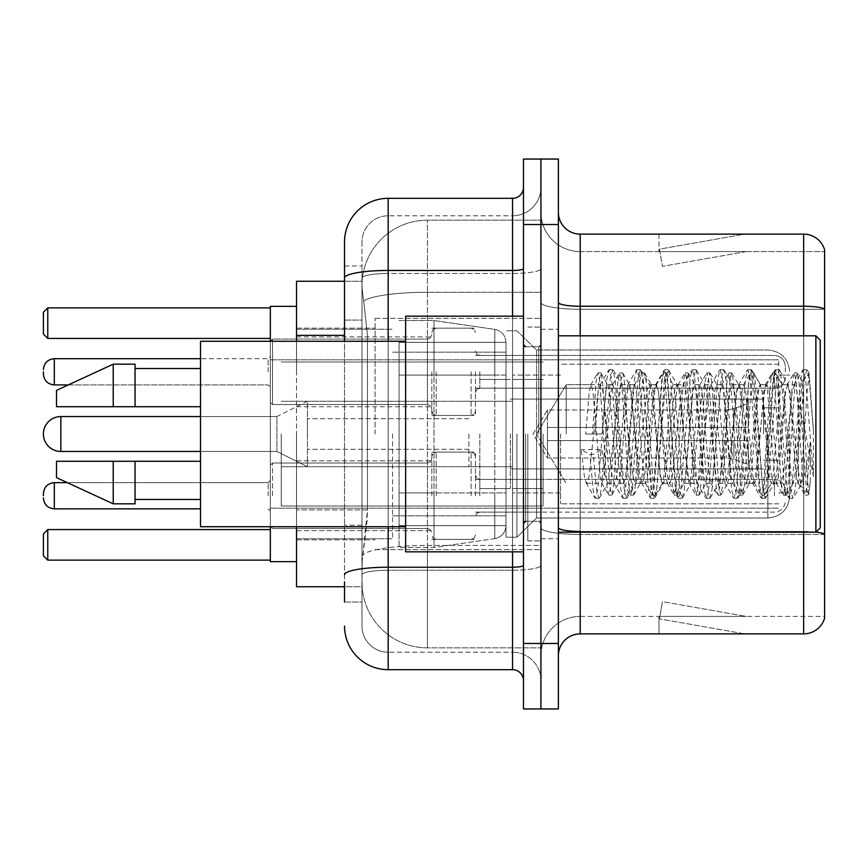 <?xml version="1.0" encoding="UTF-8"?>
<svg xmlns="http://www.w3.org/2000/svg" width="868" height="868" viewBox="0 0 868 868"><rect width="100%" height="100%" fill="white"/><g stroke="black" fill="none" stroke-linecap="round" stroke-linejoin="round"><path stroke-width="0.65" stroke-dasharray="4.34 3.25" d="M540.927 434L540.927 318.35L540.927 434M375.084 434L375.084 318.35L375.084 434M431.819 371.808L431.819 415.457L431.819 371.808M296.531 371.808L296.531 336.892L296.531 371.808M431.819 495.758L431.819 452.109L431.819 495.758M296.531 495.758L296.531 460.843L296.531 495.758M475.458 371.808L475.458 415.457L475.458 371.808M475.458 495.758L475.458 452.109L475.458 495.758M540.927 371.808L540.927 388.18L540.927 371.808M540.927 495.758L540.927 479.386L540.927 495.758M344.531 320.075L361.989 320.075L361.989 525.194L361.989 265.977L361.989 320.075L344.531 320.075L344.531 525.194L344.531 281.254L362.14 281.254L362.086 282.143A65.469 65.469 0 0 1 427.457 220.157L540.927 220.157L427.457 220.157L427.457 292.277L427.457 220.157A65.469 65.469 0 0 0 362.086 282.143L362.14 281.254L296.531 281.254L296.531 509.917L367.457 509.917L367.034 521.288L362.26 560.565L367.457 509.917L367.457 335.352L367.457 509.917L296.531 509.917L296.531 586.746L362.14 586.746L361.989 582.385A65.469 65.469 0 0 0 427.457 647.843L540.927 647.843L540.927 545.408L540.927 647.843L427.457 647.843L427.457 545.408L427.457 647.843A65.469 65.469 0 0 1 361.989 582.385L361.989 569.072L362.14 586.746L344.531 586.746M362.26 560.565L361.989 569.072L362.26 560.565M296.531 434L296.531 561.65L296.531 434M540.927 220.157L540.927 292.277L540.927 220.157M540.927 545.408L540.927 292.277L540.927 545.408L427.457 545.408A65.469 11.371 180 0 0 362.781 555.021A65.469 11.371 180 0 1 427.457 545.408L540.927 545.408M362.086 282.143C361.696 284.65 362.238 290.954 363.703 301.066L367.457 335.352L363.703 301.066C362.238 290.943 361.696 284.639 362.086 282.143A65.469 65.469 0 0 1 427.457 220.157M296.531 526.735L296.531 341.265M344.531 602.023L361.989 602.023L361.989 525.194L361.989 602.023L344.531 602.023L344.531 341.265M344.531 626.023A43.639 43.639 0 0 0 388.18 669.673L388.18 652.215A26.181 26.181 0 0 1 361.989 626.023L361.989 278.042L361.989 626.023A26.181 26.181 0 0 0 388.18 652.215L512.554 652.215L512.554 582.385L512.554 669.673A10.915 10.915 0 0 1 523.469 680.577L523.469 187.423L523.469 680.577M540.927 582.385L540.927 268.559L540.927 582.385M523.469 434L523.469 551.831L523.469 434M523.469 224.519L523.469 159.05L540.927 159.05L540.927 224.519L540.927 159.05L558.384 159.05L558.384 224.519L540.927 224.519L540.927 643.481L540.927 224.519L523.469 224.519L523.469 643.481L540.927 643.481L540.927 708.95L540.927 643.481L558.384 643.481L558.384 224.519M558.384 643.481L558.384 708.95L523.469 708.95L523.469 643.481M540.927 187.423L540.927 268.559L540.927 187.423A28.373 28.373 0 0 1 512.554 215.785A28.373 28.373 0 0 0 540.927 187.423A28.373 28.373 0 0 1 512.554 215.785L512.554 652.215L388.18 652.215L388.18 570.254L512.554 570.254A28.373 4.926 0 0 0 540.927 565.328A28.373 4.926 0 0 1 512.554 570.254L512.554 215.785L388.18 215.785L512.554 215.785M344.531 265.977L361.989 265.977L344.531 265.977L344.531 574.811A43.639 7.573 180 0 1 388.18 567.227L388.18 198.327A43.639 43.639 0 0 0 344.531 241.977A43.639 43.639 0 0 1 388.18 198.327L512.554 198.327A10.915 10.915 0 0 0 523.469 187.423A10.915 10.915 0 0 1 512.554 198.327L512.554 582.385L512.554 570.254L388.18 570.254L388.18 215.785L388.18 273.485L512.554 273.485A28.373 4.926 0 0 0 540.927 268.559A28.373 4.926 0 0 1 512.554 273.485L388.18 273.485L388.18 582.385L388.18 567.227L512.554 567.227A10.915 1.899 0 0 0 523.469 565.328M388.18 669.673L512.554 669.673M344.531 574.811L344.531 582.385M361.989 241.977L361.989 278.042L361.989 241.977A26.181 26.181 0 0 1 388.18 215.785A26.181 26.181 0 0 0 361.989 241.977A26.181 26.181 0 0 1 388.18 215.785M540.927 680.577A28.373 28.373 0 0 0 512.554 652.215A28.373 28.373 0 0 1 540.927 680.577A28.373 28.373 0 0 0 512.554 652.215M558.384 434L558.384 329.254L558.384 434M527.831 434L527.831 540.927L527.831 434M540.927 546.601L540.927 302.455L540.927 546.601M815.963 532.106A21.819 3.787 180 0 0 803.649 531.444L803.649 633.879A21.819 21.819 0 0 0 824.6 618.168L824.6 546.601L824.6 616.421L580.204 616.421L580.204 532.192M558.384 655.709L558.384 212.291L558.384 655.709A21.819 21.819 0 0 1 580.204 633.879L580.204 546.601L580.204 616.421L824.6 616.421L824.6 251.579L580.204 251.579A39.277 39.277 0 0 1 540.927 212.291L540.927 302.455L540.927 212.291A39.277 39.277 0 0 0 580.204 251.579L580.204 534.471A39.277 6.825 0 0 1 540.927 527.646A39.277 6.825 0 0 0 580.204 534.471L580.204 251.579A39.277 39.277 0 0 1 540.927 212.291M580.204 251.579L824.6 251.579L824.6 546.601L824.6 249.832A21.819 21.819 0 0 0 803.649 234.121L580.204 234.121A21.819 21.819 0 0 1 558.384 212.291M743.225 633.618A17.458 17.458 0 0 0 746.263 633.879L658.975 633.879L746.263 633.879A17.458 17.458 0 0 1 743.225 633.618A17.458 17.458 0 0 0 746.263 633.879A17.458 17.458 0 0 1 743.225 633.618A17.458 17.458 0 0 0 746.263 633.879A17.458 17.458 0 0 1 743.225 633.618A17.458 17.458 0 0 0 746.263 633.879A17.458 17.458 0 0 1 743.225 633.618A17.458 17.458 0 0 0 746.263 633.879A17.458 17.458 0 0 1 743.225 633.618L659.42 618.841L743.225 633.618M658.975 616.421L658.975 633.879L658.975 616.421L659.843 616.421L659.42 618.841L659.843 616.421L658.975 616.421L658.975 633.879L658.975 616.421L659.843 616.421L659.42 618.841L659.843 616.421L658.975 616.421L658.975 633.879L658.975 616.421L659.843 616.421L659.42 618.841L659.843 616.421L658.975 616.421L658.975 633.879L658.975 616.421L659.843 616.421L659.42 618.841L659.843 616.421L658.975 616.421L658.975 633.879L658.975 616.421L659.843 616.421L659.42 618.841L659.843 616.421L658.975 616.421M803.649 633.879L580.204 633.879M746.263 234.121L658.975 234.121L746.263 234.121A17.458 17.458 0 0 0 743.225 234.382A17.458 17.458 0 0 1 746.263 234.121A17.458 17.458 0 0 0 743.225 234.382A17.458 17.458 0 0 1 746.263 234.121A17.458 17.458 0 0 0 743.225 234.382A17.458 17.458 0 0 1 746.263 234.121A17.458 17.458 0 0 0 743.225 234.382A17.458 17.458 0 0 1 746.263 234.121A17.458 17.458 0 0 0 743.225 234.382A17.458 17.458 0 0 1 746.263 234.121M746.263 616.421L659.843 616.421L746.263 616.421L659.843 616.421L746.263 616.421L659.843 616.421L746.263 616.421L659.843 616.421L746.263 616.421L659.843 616.421L746.263 616.421L662.447 601.643L659.843 616.421L662.447 601.643L659.843 616.421L662.447 601.643L659.843 616.421L662.447 601.643L659.843 616.421L662.447 601.643L659.843 616.421L662.447 601.643L746.263 616.421M659.843 251.579L658.975 251.579L659.843 251.579L658.975 251.579L659.843 251.579L658.975 251.579L659.843 251.579L658.975 251.579L659.843 251.579L658.975 251.579L659.843 251.579L659.42 249.159L743.225 234.382L659.42 249.159L659.843 251.579L659.42 249.159L743.225 234.382L659.42 249.159L659.843 251.579L659.42 249.159L743.225 234.382L659.42 249.159L659.843 251.579L659.42 249.159L743.225 234.382L659.42 249.159L659.843 251.579L659.42 249.159L743.225 234.382L659.42 249.159L659.843 251.579L746.263 251.579L659.843 251.579L746.263 251.579L659.843 251.579L746.263 251.579L659.843 251.579L746.263 251.579L659.843 251.579L746.263 251.579L659.843 251.579L662.447 266.357L659.843 251.579M540.927 655.709A39.277 39.277 0 0 1 580.204 616.421A39.277 39.277 0 0 0 540.927 655.709A39.277 39.277 0 0 1 580.204 616.421M658.975 234.121L658.975 251.579L658.975 234.121M746.263 251.579L662.447 266.357L746.263 251.579M566.196 434L566.196 384.676L566.196 434M820.238 434L820.238 527.831L820.238 340.169L820.238 505.154L820.238 340.169L815.877 335.808L815.877 532.192L815.877 335.808L815.877 532.192L820.238 527.831L820.238 434M523.469 551.831L405.627 551.831L405.627 316.169L405.627 526.735L405.627 316.169L523.469 316.169M405.627 526.735L200.508 526.735L200.508 341.265L200.508 434L200.508 341.265L405.627 341.265M798.419 434L798.419 471.27L789.978 391.284L787.667 384.676L794.6 384.676L796.9 391.284L798.354 401.352L798.419 434L794.773 476.716L792.961 483.324L798.419 483.324L798.419 434L802.14 381.312L807.11 475.512L808.792 493.708L810.224 482.293L810.224 442.637C806.632 471.584 802.694 485.147 798.419 483.324C796.596 480.405 794.773 463.968 792.961 434L789.327 391.284L787.504 384.676L785.681 391.284L778.412 476.716L776.589 483.324L774.777 476.716L767.496 391.284L765.685 384.676L763.862 391.284L756.592 476.716L754.769 483.324L752.957 476.716L745.677 391.284L743.865 384.676L742.042 391.284L734.773 476.716L732.95 483.324L731.127 476.716L723.858 391.284L722.035 384.676L720.223 391.284L712.943 476.716L711.131 483.324L709.308 476.716L702.038 391.284L700.216 384.676L698.404 391.284L691.123 476.716L689.311 483.324L687.489 476.716L680.219 391.284L678.396 384.676L676.584 391.284L669.304 476.716L667.492 483.324L665.669 476.716L658.4 391.284L656.577 384.676L654.754 391.284L647.485 476.716L645.662 483.324L643.85 476.716L636.57 391.284L634.758 384.676L632.935 391.284L625.665 476.716L623.842 483.324L622.03 476.716L614.75 391.284L612.938 384.676L611.115 391.284L603.846 476.716L602.023 483.324L600.2 476.716L592.931 391.284L591.108 384.676L589.296 391.284L585.661 434L602.023 434L585.661 434M792.961 483.324L791.139 476.716L783.869 391.284L782.046 384.676L780.234 391.284L772.954 476.716L771.142 483.324L769.319 476.716L762.05 391.284L760.227 384.676L758.404 391.284L751.135 476.716L749.312 483.324L747.5 476.716L740.22 391.284L738.408 384.676L736.585 391.284L729.315 476.716L727.492 483.324L725.681 476.716L718.4 391.284L716.588 384.676L714.765 391.284L707.496 476.716L705.673 483.324L703.861 476.716L696.581 391.284L694.769 384.676L692.946 391.284L685.677 476.716L683.854 483.324L682.031 476.716L674.761 391.284L672.939 384.676L671.127 391.284L663.846 476.716L662.034 483.324L660.212 476.716L652.942 391.284L651.119 384.676L649.307 391.284L642.027 476.716L640.671 482.933L640.215 483.324L638.392 476.716L631.123 391.284L629.756 385.066L629.3 384.676L627.477 391.284L620.208 476.716L618.851 482.933L618.385 483.324L616.573 476.716L609.293 391.284L607.936 385.066L607.481 384.676L605.658 391.284L602.023 434M798.419 483.324L804.864 494.825L803.41 486.948L796.14 381.052L794.318 372.86L792.506 381.052L785.236 486.948L783.413 495.14L781.591 486.948L774.321 381.052L772.498 372.86L770.686 381.052L763.406 486.948L761.594 495.14L759.771 486.948L752.502 381.052L750.679 372.86L748.867 381.052L741.587 486.948L739.775 495.14L737.952 486.948L730.682 381.052L728.86 372.86L727.037 381.052L719.767 486.948L717.945 495.14L716.133 486.948L708.852 381.052L707.04 372.86L705.217 381.052L697.948 486.948L696.125 495.14L694.313 486.948L687.033 381.052L685.221 372.86L683.398 381.052L676.129 486.948L674.306 495.14L672.483 486.948L665.213 381.052L663.391 372.86L661.579 381.052L654.298 486.948L652.486 495.14L650.664 486.948L643.394 381.052L641.571 372.86L639.759 381.052L632.479 486.948L630.667 495.14L628.844 486.948L621.575 381.052L619.752 372.86L617.94 381.052L610.66 486.948L608.848 495.14L607.025 486.948L599.755 381.052L597.933 372.86L596.11 381.052L592.475 434M200.508 406.723L200.508 368.531L200.508 406.723L135.05 406.723L135.05 368.531L135.05 406.723L200.508 406.723L200.508 368.531L200.508 406.723L135.05 406.723L135.05 364.169L135.05 406.723L113.231 406.723L113.231 364.169L113.231 406.723L56.496 406.723L56.496 390.361L56.496 406.723L135.05 406.723L135.05 364.169L113.231 364.169L113.231 406.723L56.496 406.723L56.496 390.361L113.231 364.169M56.496 461.277L56.496 477.639L113.231 503.831L113.231 461.277L135.05 461.277L135.05 499.469L135.05 461.277L200.508 461.277L200.508 499.469L200.508 461.277L135.05 461.277L135.05 503.831L135.05 461.277L113.231 461.277L113.231 503.831L113.231 461.277L56.496 461.277L56.496 477.639L56.496 461.277L135.05 461.277L135.05 499.469L135.05 461.277L200.508 461.277L200.508 499.469L200.508 461.277M810.224 442.637L807.056 486.948L804.864 494.825M810.224 482.293L808.336 494.825L806.144 486.948L798.864 381.052L797.052 372.86L795.229 381.052L787.96 486.948L786.137 495.14L784.325 486.948L777.044 381.052L775.232 372.86L773.41 381.052L766.14 486.948L764.317 495.14L762.505 486.948L755.225 381.052L753.413 372.86L751.59 381.052L744.321 486.948L742.498 495.14L740.675 486.948L733.406 381.052L731.583 372.86L729.771 381.052L722.491 486.948L720.679 495.14L718.856 486.948L711.586 381.052L709.764 372.86L707.952 381.052L700.671 486.948L698.859 495.14L697.037 486.948L689.767 381.052L687.944 372.86L686.121 381.052L678.852 486.948L677.029 495.14L675.217 486.948L667.937 381.052L666.125 372.86L664.302 381.052L657.033 486.948L655.579 494.825L653.398 486.948L646.117 381.052L644.674 373.175L642.483 381.052L635.213 486.948L633.759 494.825L631.568 486.948L624.298 381.052L622.855 373.175L620.663 381.052L613.394 486.948L611.94 494.825L609.748 486.948L602.479 381.052L601.036 373.175L598.844 381.052L595.209 434M789.685 434L789.685 496.192L789.685 434M778.78 434L778.78 359.808L778.78 434M296.531 561.65L270.339 561.65L270.339 306.35L270.339 526.735M392.542 434L392.542 538.746L392.542 434M506.011 434L506.011 537.216L506.011 434M516.916 434L516.916 537.216L516.916 434M794.6 384.676L792.289 391.284L783.044 476.716L780.744 483.324L778.433 476.716L769.189 391.284L766.878 384.676L764.578 391.284L755.334 476.716L753.023 483.324L750.722 476.716L741.478 391.284L739.167 384.676L736.856 391.284L727.623 476.716L725.312 483.324L723.001 476.716L713.767 391.284L711.456 384.676L709.145 391.284L699.912 476.716L697.601 483.324L695.29 476.716L686.056 391.284L683.745 384.676L681.434 391.284L672.201 476.716L669.89 483.324L667.579 476.716L658.345 391.284L656.034 384.676L653.723 391.284L644.479 476.716L642.179 483.324L639.868 476.716L630.624 391.284L628.313 384.676L626.012 391.284L616.768 476.716L614.457 483.324L612.157 476.716L602.913 391.284L600.602 384.676L566.196 384.676L536.565 434L566.196 483.324L536.565 434L536.565 518.012L536.565 349.988L536.565 518.012L536.565 349.988L536.565 434L566.196 384.676L591.108 384.676M270.339 529.578L270.339 560.131L270.339 529.578L270.339 560.131L270.339 529.578L47.762 529.578L270.339 529.578L47.762 529.578L47.762 560.131L270.339 560.131L47.762 560.131L47.762 529.578L43.4 533.939L43.4 555.759L43.4 533.939L47.762 529.578L43.4 533.939L43.4 555.759L47.762 560.131L43.4 555.759L47.762 560.131L270.339 560.131M270.339 307.869L270.339 338.422L270.339 307.869L270.339 338.422L270.339 307.869L47.762 307.869L270.339 307.869L47.762 307.869L47.762 338.422L270.339 338.422L47.762 338.422L47.762 307.869L43.4 312.241L43.4 334.061L43.4 312.241L47.762 307.869L43.4 312.241L43.4 334.061L47.762 338.422L43.4 334.061L47.762 338.422L270.339 338.422M560.565 434L560.565 503.831L560.565 434M763.504 434L763.504 399.085L763.504 434M512.554 434L512.554 492.916L512.554 434M281.254 434L281.254 506.011L281.254 434M543.108 434L543.108 506.011L543.108 434M506.011 492.916L506.011 342.35L506.011 375.084L399.085 375.084L399.085 547.469L399.085 492.916L506.011 492.916L506.011 525.65L506.011 342.35L506.011 375.084L399.085 375.084L399.085 525.65L399.085 492.916L506.011 492.916L506.011 525.672L506.011 342.328L506.011 375.084L399.085 375.084L399.085 547.469L399.085 492.916L506.011 492.916L506.011 525.672C505.447 532.713 501.704 537.032 494.803 538.627L494.803 492.916L506.011 492.916M434 434L434 320.531L434 375.084L399.085 375.084L399.085 342.35L399.085 525.65L399.085 492.916L434 492.916L434 547.469L434 320.531L434 375.084L494.803 375.084L494.803 329.373L494.803 538.627L494.803 492.916L434 492.916L434 547.469L434 434M200.508 416.542L276.892 416.542L307.435 401.266L307.435 466.734L307.435 401.266L307.435 466.734L307.435 401.266L276.892 416.542L276.892 451.458L276.892 416.542L276.892 451.458L276.892 416.542L60.858 416.542L60.858 451.458A17.458 17.458 0 0 1 43.4 434M479.82 434L479.82 488.554L479.82 434M468.915 434L468.915 466.734L468.915 434M547.469 434L547.469 410L547.469 440.543L547.469 427.457L547.469 440.543L748.227 440.543L748.227 468.915L748.227 440.543L547.469 440.543L748.227 440.543L748.227 464.554L748.227 440.543L547.469 440.543L547.469 458L547.469 427.457L748.227 427.457L748.227 399.085L748.227 427.457L547.469 427.457L748.227 427.457L748.227 403.446L748.227 427.457L547.469 427.457L547.469 410L547.469 440.543L547.469 427.457L547.469 440.543L748.227 440.543L748.227 468.915L748.227 440.543L547.469 440.543L748.227 440.543L748.227 464.554L748.227 440.543L547.469 440.543L547.469 458L547.469 434M510.373 434L510.373 488.554L510.373 434M600.602 384.676L598.291 391.284L589.057 476.716L586.746 483.324L586.019 482.706L584.435 476.716L581.202 449.591L589.86 454.333L593.332 454.333L601.991 449.591L581.202 449.591M787.667 384.676L785.356 391.284L776.122 476.716L773.811 483.324L771.5 476.716L762.267 391.284L759.956 384.676L757.645 391.284L748.411 476.716L746.1 483.324L743.789 476.716L734.556 391.284L732.245 384.676L729.934 391.284L720.69 476.716L718.389 483.324L716.078 476.716L706.834 391.284L704.534 384.676L702.223 391.284L692.979 476.716L690.668 483.324L688.367 476.716L679.123 391.284L676.812 384.676L674.501 391.284L665.268 476.716L663.695 482.706L662.957 483.324L660.646 476.716L651.412 391.284L649.101 384.676L646.79 391.284L637.557 476.716L635.973 482.706L635.246 483.324L632.935 476.716L623.701 391.284L622.117 385.294L621.39 384.676L619.079 391.284L608.262 482.706L607.535 483.324L604.812 474.036L601.991 449.591M798.419 471.27L800.828 485.125L807.045 392.401L809.171 373.913L813.414 430.3L813.414 476.63L805.775 434L798.441 402.524M135.05 406.723L113.231 406.723M70.937 461.277L113.231 461.277M113.231 503.831L135.05 503.831L135.05 461.277M813.414 476.63L805.569 378.285L803.258 369.67L800.947 378.285L791.714 489.715L789.403 498.33L787.092 489.715L777.847 378.285L775.547 369.67L773.236 378.285L763.992 489.715L761.692 498.33L759.381 489.715L750.136 378.285L747.825 369.67L745.525 378.285L736.281 489.715L733.97 498.33L731.659 489.715L722.426 378.285L720.115 369.67L717.803 378.285L708.57 489.715L706.259 498.33L703.948 489.715L694.715 378.285L692.404 369.67L690.093 378.285L680.859 489.715L678.548 498.33L676.237 489.715L667.004 378.285L664.693 369.67L662.382 378.285L653.148 489.715L650.837 498.33L648.526 489.715L639.293 378.285L636.982 369.67L634.671 378.285L625.427 489.715L623.126 498.33L620.815 489.715L611.571 378.285L609.26 369.67L606.96 378.285L597.716 489.715L595.405 498.33L594.84 497.841L593.104 489.715L589.86 454.333M813.414 430.3L809.03 378.285L806.719 369.67L804.408 378.285L795.175 489.715L792.864 498.33L790.553 489.715L781.319 378.285L779.008 369.67L776.697 378.285L767.464 489.715L765.153 498.33L762.842 489.715L753.608 378.285L751.297 369.67L748.986 378.285L739.742 489.715L737.442 498.33L735.131 489.715L725.887 378.285L723.587 369.67L721.275 378.285L712.031 489.715L709.72 498.33L707.42 489.715L698.176 378.285L695.865 369.67L693.554 378.285L684.32 489.715L682.009 498.33L679.698 489.715L670.465 378.285L668.154 369.67L665.843 378.285L656.609 489.715L654.298 498.33L651.987 489.715L642.754 378.285L640.443 369.67L638.132 378.285L628.899 489.715L626.587 498.33L624.276 489.715L615.043 378.285L612.732 369.67L610.421 378.285L601.188 489.715L599.441 497.841L598.877 498.33L596.566 489.715L593.332 454.333M431.819 334.712L430.517 337.826L427.457 339.073L430.517 337.826L431.819 334.712L430.517 337.826L427.457 339.073L272.519 339.073L270.339 341.265L272.519 339.073L427.457 339.073L427.457 404.542L427.457 339.073L427.457 404.542L427.457 339.073L427.457 371.808L427.457 339.073L272.519 339.073L272.519 404.542L272.519 339.073L272.519 404.542L272.519 339.073L272.519 404.542L272.519 339.073L270.339 341.265L270.339 434L270.339 306.35L296.531 306.35M270.339 434L270.339 508.192L270.339 434M47.762 560.131L47.762 529.578M47.762 338.422L47.762 307.869M506.011 375.084L494.803 375.084L494.803 329.373L494.803 538.627L434 547.469L399.085 547.469L434 547.469L494.803 538.627C501.704 537.032 505.447 532.713 506.011 525.672L506.011 342.328C505.447 335.287 501.704 330.968 494.803 329.373L434 320.531L399.085 320.531L434 320.531L494.803 329.373C501.704 330.968 505.447 335.287 506.011 342.328L506.011 375.084M547.469 427.457L748.227 427.457L748.227 399.085L748.227 427.457L547.469 427.457L748.227 427.457L748.227 403.446L748.227 427.457L547.469 427.457M307.435 434L307.435 418.723L307.435 434M270.339 495.758L270.339 465.205L270.339 495.758M43.4 495.758L43.4 493.577L43.4 495.758M785.323 495.758L785.323 490.301L785.323 495.758M43.4 371.808L43.4 373.989L43.4 371.808M785.323 371.808L785.323 366.35L785.323 371.808M427.457 292.277L540.927 292.277L427.457 292.277L427.457 545.408L427.457 292.277A65.469 11.371 180 0 0 363.703 301.066A65.469 11.371 180 0 1 427.457 292.277M361.989 582.385A65.469 65.469 0 0 0 427.457 647.843M344.531 335.352L296.531 335.352M344.531 278.042A43.639 7.573 180 0 1 388.18 270.458L512.554 270.458A10.915 1.899 -0 0 0 523.469 268.559M388.18 341.265L388.18 526.735M512.554 551.831L512.554 316.169M388.18 273.485A26.181 4.546 180 0 0 361.989 278.042A26.181 4.546 180 0 1 388.18 273.485M388.18 570.254A26.181 4.546 180 0 0 361.989 574.811A26.181 4.546 180 0 1 388.18 570.254M388.18 652.215A26.181 26.181 0 0 1 361.989 626.023M361.989 525.194L344.531 525.194L361.989 525.194M824.6 249.832A21.819 21.819 0 0 0 803.649 234.121L803.649 531.444L580.204 531.444L580.204 234.121M803.649 532.192L803.649 531.444A21.819 3.787 180 0 1 824.6 534.167M558.384 302.455A21.819 3.787 0 0 0 580.204 306.241L803.649 306.241A21.819 3.787 180 0 1 824.6 308.975M580.204 335.808L580.204 531.444L803.649 531.444L803.649 335.808M558.384 527.646A21.819 3.787 0 0 0 580.204 531.444M824.6 309.279L580.204 309.279A39.277 6.825 0 0 1 540.927 302.455A39.277 6.825 0 0 0 580.204 309.279L824.6 309.279M824.6 534.471L580.204 534.471L824.6 534.471M538.746 434L538.746 346.712L538.746 434M525.65 434L525.65 521.288L525.65 434M767.865 434L767.865 518.012L767.865 434M733.872 440.543L733.872 459.324L733.872 440.543M726.408 440.543L726.408 458L726.408 440.543M733.872 427.457L733.872 408.676L733.872 427.457M726.408 427.457L726.408 410L726.408 427.457M272.519 495.758L272.519 463.024L272.519 495.758M268.158 495.758L268.158 482.662L268.158 495.758M200.508 508.843L54.315 508.843L54.315 482.662C47.74 483.248 44.105 486.883 43.4 493.577M479.82 495.758L479.82 479.386L479.82 495.758M471.096 495.758L471.096 452.109L471.096 495.758M436.181 495.758L436.181 452.109L436.181 495.758M427.457 495.758L427.457 463.024L427.457 495.758M774.408 495.758L774.408 479.386L774.408 495.758M268.158 371.808L268.158 358.712L268.158 371.808M54.315 384.904L268.158 384.904L54.315 384.904C47.74 384.318 44.105 380.683 43.4 373.989C44.105 380.683 47.74 384.318 54.315 384.904L54.315 358.712L54.315 384.904L54.315 358.712L54.315 371.808L54.315 358.712L268.158 358.712L270.339 356.531M479.82 371.808L479.82 388.18L479.82 371.808M471.096 371.808L471.096 415.457L471.096 371.808M436.181 371.808L436.181 415.457L436.181 371.808M774.408 371.808L774.408 388.18L774.408 371.808M427.457 371.808L427.457 404.542L427.457 371.808M375.084 318.35L540.927 318.35L375.084 318.35M296.531 336.892L431.819 336.892M296.531 460.843L431.819 460.843L296.531 460.843M431.819 328.169L475.458 328.169M431.819 452.109L475.458 452.109L431.819 452.109M475.458 355.446L540.927 355.446M475.458 479.386L540.927 479.386L475.458 479.386M296.531 328.169L375.084 328.169L296.531 328.169M296.531 539.831L375.084 539.831L296.531 539.831M475.458 512.12L540.927 512.12L475.458 512.12M475.458 388.18L540.927 388.18M431.819 539.397L475.458 539.397L431.819 539.397M431.819 415.457L475.458 415.457M296.531 530.663L431.819 530.663L296.531 530.663M296.531 406.723L431.819 406.723M375.084 549.65L540.927 549.65L375.084 549.65M523.469 346.712L540.927 346.712L523.469 346.712M523.469 521.288L540.927 521.288L523.469 521.288M540.927 329.254L558.384 329.254L540.927 329.254M527.831 540.927L540.927 540.927L527.831 540.927M527.831 327.073L540.927 327.073L527.831 327.073M540.927 538.746L558.384 538.746L540.927 538.746M558.384 532.192L815.877 532.192M525.65 346.712L538.746 346.712L540.927 344.531L538.746 346.712L525.65 346.712L523.469 344.531M525.65 521.288L538.746 521.288L540.927 523.469L538.746 521.288L525.65 521.288L523.469 523.469M607.481 384.676L612.938 384.676M629.3 384.676L634.758 384.676M651.119 384.676L656.577 384.676M672.939 384.676L678.396 384.676M694.769 384.676L700.216 384.676M716.588 384.676L722.035 384.676M738.408 384.676L743.865 384.676M760.227 384.676L765.685 384.676M782.046 384.676L787.504 384.676M618.385 483.324L623.842 483.324M640.215 483.324L645.662 483.324M662.034 483.324L667.492 483.324M683.854 483.324L689.311 483.324M705.673 483.324L711.131 483.324M727.492 483.324L732.95 483.324M749.312 483.324L754.769 483.324M771.142 483.324L776.589 483.324M801.869 381.215L809.171 373.913M808.792 493.708L800.383 485.299M586.746 483.324L602.023 483.324M135.05 368.531L200.508 368.531M135.05 499.469L200.508 499.469M558.384 335.808L815.877 335.808M805.233 495.14L807.956 495.14M794.318 372.86L797.052 372.86M783.413 495.14L786.137 495.14M772.498 372.86L775.232 372.86M761.594 495.14L764.317 495.14M750.679 372.86L753.413 372.86M739.775 495.14L742.498 495.14M728.86 372.86L731.583 372.86M717.945 495.14L720.679 495.14M707.04 372.86L709.764 372.86M696.125 495.14L698.859 495.14M685.221 372.86L687.944 372.86M674.306 495.14L677.029 495.14M663.391 372.86L666.125 372.86M652.486 495.14L655.21 495.14M641.571 372.86L644.306 372.86M630.667 495.14L633.39 495.14M619.752 372.86L622.486 372.86M608.848 495.14L611.571 495.14M597.933 372.86L600.656 372.86M802.14 381.312L797.421 373.175M809.03 493.621L808.336 494.825M786.506 494.825L793.417 482.933M775.601 373.175L782.502 385.066M764.686 494.825L771.598 482.933M753.782 373.175L760.683 385.066M742.867 494.825L749.778 482.933M731.963 373.175L738.863 385.066M721.048 494.825L727.948 482.933M710.132 373.175L717.044 385.066M699.228 494.825L706.129 482.933M688.313 373.175L695.225 385.066M677.409 494.825L684.31 482.933M666.494 373.175L673.394 385.066M655.579 494.825L662.49 482.933M644.674 373.175L651.575 385.066M633.759 494.825L640.671 482.933M622.855 373.175L629.756 385.066M611.94 494.825L618.851 482.933M601.036 373.175L607.936 385.066M787.048 385.066L793.949 373.175M776.133 482.933L783.044 494.825M765.229 385.066L772.129 373.175M754.314 482.933L761.225 494.825M743.409 385.066L750.31 373.175M732.494 482.933L739.395 494.825M721.579 385.066L728.491 373.175M710.675 482.933L717.576 494.825M699.76 385.066L706.671 373.175M688.856 482.933L695.756 494.825M677.941 385.066L684.841 373.175M667.025 482.933L673.937 494.825M656.121 385.066L663.022 373.175M645.206 482.933L652.118 494.825M634.302 385.066L641.202 373.175M623.387 482.933L630.298 494.825M612.472 385.066L619.383 373.175M601.567 482.933L608.468 494.825M590.652 385.066L597.564 373.175M767.865 518.012C781.113 516.72 788.394 509.451 789.685 496.192C788.394 509.451 781.113 516.72 767.865 518.012L536.565 518.012L516.916 537.216L506.011 537.216L516.916 537.216L536.565 518.012L767.865 518.012M778.78 375.084L789.685 375.084L778.78 375.084M296.531 538.746L392.542 538.746L296.531 538.746M392.542 515.831L506.011 515.831L392.542 515.831M270.339 359.808L778.78 359.808L270.339 359.808M270.339 508.192L778.78 508.192L270.339 508.192M536.565 349.988L767.865 349.988C781.113 351.28 788.394 358.549 789.685 371.808C788.394 358.549 781.113 351.28 767.865 349.988L536.565 349.988L516.916 330.784L506.011 330.784L516.916 330.784L536.565 349.988M392.542 352.169L506.011 352.169L392.542 352.169M296.531 329.254L392.542 329.254L296.531 329.254M778.78 492.916L789.685 492.916L778.78 492.916M778.78 503.831L560.565 503.831L778.78 503.831M763.504 407.819L778.78 407.819L763.504 407.819M560.565 492.916L512.554 492.916L560.565 492.916M763.504 399.085L512.554 399.085L763.504 399.085M778.78 364.169L560.565 364.169L778.78 364.169M763.504 460.181L778.78 460.181L763.504 460.181M560.565 375.084L512.554 375.084L560.565 375.084M763.504 468.915L512.554 468.915L763.504 468.915M281.254 506.011L543.108 506.011L281.254 506.011M281.254 401.266L512.554 401.266L281.254 401.266M512.554 379.446L543.108 379.446L512.554 379.446M281.254 361.989L543.108 361.989L281.254 361.989M281.254 466.734L512.554 466.734L281.254 466.734M512.554 488.554L543.108 488.554L512.554 488.554M506.011 342.35L399.085 342.35L506.011 342.35M506.011 525.65L399.085 525.65L506.011 525.65M479.82 466.734L468.915 466.734L479.82 466.734M468.915 449.277L307.435 449.277L468.915 449.277M200.508 451.458L276.892 451.458L307.435 466.734L276.892 451.458L60.858 451.458M533.05 434L547.469 410L726.408 410L547.469 410L533.05 434L547.469 458L726.408 458L733.872 459.324L748.227 464.554L733.872 459.324L726.408 458L547.469 458L533.05 434M748.227 468.915L510.373 468.915L748.227 468.915M510.373 488.554L479.82 488.554L510.373 488.554M510.373 379.446L479.82 379.446L510.373 379.446M748.227 399.085L510.373 399.085L748.227 399.085M733.872 408.676L748.227 403.446L733.872 408.676L726.408 410L733.872 408.676M468.915 418.723L307.435 418.723L468.915 418.723M479.82 401.266L468.915 401.266L479.82 401.266M621.39 384.676L628.313 384.676M649.101 384.676L656.034 384.676M676.812 384.676L683.745 384.676M704.534 384.676L711.456 384.676M732.245 384.676L739.167 384.676M759.956 384.676L766.878 384.676M635.246 483.324L642.179 483.324M662.957 483.324L669.89 483.324M690.668 483.324L697.601 483.324M718.389 483.324L725.312 483.324M746.1 483.324L753.023 483.324M773.811 483.324L780.744 483.324M607.535 483.324L614.457 483.324M803.258 369.67L806.719 369.67M789.403 498.33L792.864 498.33M775.547 369.67L779.008 369.67M761.692 498.33L765.153 498.33M747.825 369.67L751.297 369.67M733.97 498.33L737.442 498.33M720.115 369.67L723.587 369.67M706.259 498.33L709.72 498.33M692.404 369.67L695.865 369.67M678.548 498.33L682.009 498.33M664.693 369.67L668.154 369.67M650.837 498.33L654.298 498.33M636.982 369.67L640.443 369.67M623.126 498.33L626.587 498.33M609.26 369.67L612.732 369.67M595.405 498.33L598.877 498.33M800.838 485.136L793.428 497.841M809.551 374.054L807.283 370.159M779.572 370.159L788.394 385.294M765.717 497.841L774.538 482.706M751.862 370.159L760.683 385.294M738.006 497.841L746.827 482.706M724.151 370.159L732.972 385.294M710.295 497.841L719.116 482.706M696.429 370.159L705.261 385.294M682.573 497.841L691.405 482.706M668.718 370.159L677.55 385.294M654.863 497.841L663.695 482.706M641.007 370.159L649.828 385.294M627.152 497.841L635.973 482.706M613.296 370.159L622.117 385.294M599.441 497.841L608.262 482.706M793.862 385.294L802.694 370.159M780.006 482.706L788.838 497.841M766.151 385.294L774.972 370.159M752.296 482.706L761.117 497.841M738.44 385.294L747.261 370.159M724.585 482.706L733.406 497.841M710.729 385.294L719.55 370.159M696.874 482.706L705.695 497.841M683.018 385.294L691.839 370.159M669.152 482.706L677.984 497.841M655.297 385.294L664.129 370.159M641.441 482.706L650.273 497.841M627.586 385.294L636.418 370.159M613.73 482.706L622.551 497.841M599.875 385.294L608.696 370.159M586.019 482.706L594.84 497.841M272.519 463.024L270.339 465.205L272.519 463.024L427.457 463.024L430.517 461.765L431.819 458.662L430.517 461.765L427.457 463.024L272.519 463.024M268.158 508.843L270.339 511.024L268.158 508.843M479.82 512.12L476.76 513.379L475.458 516.482L476.76 513.379L479.82 512.12L774.408 512.12C780.972 511.534 784.618 507.899 785.323 501.205C784.618 507.899 780.972 511.534 774.408 512.12L479.82 512.12M471.096 452.109L474.156 453.367L475.458 456.481L474.156 453.367L471.096 452.109L436.181 452.109L433.121 453.367L431.819 456.481L433.121 453.367L436.181 452.109L471.096 452.109M427.457 528.482L430.517 529.74L431.819 532.854L430.517 529.74L427.457 528.482L272.519 528.482L270.339 526.301L272.519 528.482L427.457 528.482M54.315 482.662L268.158 482.662L270.339 480.481L268.158 482.662L67.368 482.662M774.408 479.386C780.972 479.971 784.618 483.606 785.323 490.301C784.618 483.606 780.972 479.971 774.408 479.386L479.82 479.386L476.76 478.138L475.458 475.024L476.76 478.138L479.82 479.386L774.408 479.386M436.181 539.397L471.096 539.397L474.156 538.138L475.458 535.035L474.156 538.138L471.096 539.397L436.181 539.397L433.121 538.138L431.819 535.035L433.121 538.138L436.181 539.397M54.315 508.843C47.74 508.257 44.105 504.623 43.4 497.939M270.339 402.361L272.519 404.542L427.457 404.542L272.519 404.542L270.339 402.361L272.519 404.542L427.457 404.542L430.517 405.801L431.819 408.904L430.517 405.801L427.457 404.542L430.517 405.801L431.819 408.904M475.458 351.084L476.76 354.187L479.82 355.446L774.408 355.446L479.82 355.446L476.76 354.187L475.458 351.084L476.76 354.187L479.82 355.446L774.408 355.446C780.972 356.032 784.618 359.667 785.323 366.35C784.618 359.667 780.972 356.032 774.408 355.446C780.972 356.032 784.618 359.667 785.323 366.35M431.819 411.085L433.121 414.199L436.181 415.457L471.096 415.457L436.181 415.457L433.121 414.199L431.819 411.085L433.121 414.199L436.181 415.457L471.096 415.457L474.156 414.199L475.458 411.085L474.156 414.199L471.096 415.457L474.156 414.199L475.458 411.085M475.458 392.542L476.76 389.428L479.82 388.18L774.408 388.18L479.82 388.18L476.76 389.428L475.458 392.542L476.76 389.428L479.82 388.18L774.408 388.18C780.972 387.595 784.618 383.949 785.323 377.265C784.618 383.949 780.972 387.595 774.408 388.18C780.972 387.595 784.618 383.949 785.323 377.265M431.819 332.531L433.121 329.417L436.181 328.169L471.096 328.169L436.181 328.169L433.121 329.417L431.819 332.531L433.121 329.417L436.181 328.169L471.096 328.169L474.156 329.417L475.458 332.531L474.156 329.417L471.096 328.169L474.156 329.417L475.458 332.531M54.315 358.712C47.74 359.298 44.105 362.943 43.4 369.627C44.105 362.943 47.74 359.298 54.315 358.712L200.508 358.712M68.312 384.904L268.158 384.904L270.339 387.085"/><path stroke-width="1.3" d="M344.531 320.075L344.531 265.977L344.531 281.254L296.531 281.254L296.531 341.265M344.531 586.746L296.531 586.746L296.531 526.735M344.531 602.023L344.531 582.385M523.469 643.481L523.469 708.95L540.927 708.95L540.927 643.481L540.927 708.95L558.384 708.95L558.384 643.481L540.927 643.481L540.927 224.519L540.927 643.481L523.469 643.481L523.469 224.519L540.927 224.519L540.927 159.05L540.927 224.519L558.384 224.519L558.384 643.481M558.384 224.519L558.384 159.05L523.469 159.05L523.469 224.519M388.18 526.735L388.18 669.673L512.554 669.673L512.554 551.831M344.531 341.265L344.531 241.977A43.639 43.639 0 0 1 388.18 198.327L512.554 198.327A10.915 10.915 0 0 0 523.469 187.423M344.531 241.977L344.531 265.977M523.469 680.577A10.915 10.915 0 0 0 512.554 669.673M388.18 669.673A43.639 43.639 0 0 1 344.531 626.023M558.384 655.709A21.819 21.819 0 0 1 580.204 633.879L803.649 633.879L803.649 532.192M824.6 249.832A21.819 21.819 0 0 0 803.649 234.121A21.819 21.819 0 0 1 824.6 249.832L824.6 618.168A21.819 21.819 0 0 1 803.649 633.879M824.6 308.975A21.819 3.787 180 0 0 803.649 306.241L803.649 234.121L580.204 234.121A21.819 21.819 0 0 1 558.384 212.291A21.819 21.819 0 0 0 580.204 234.121L580.204 335.808M200.508 416.542L60.858 416.542A17.458 17.458 0 0 0 43.4 434A17.458 17.458 0 0 1 60.858 416.542L60.858 451.458A17.458 17.458 0 0 1 43.4 434M815.877 335.808L820.238 340.169L820.238 527.831L815.877 532.192L815.877 335.808L558.384 335.808M523.469 316.169L405.627 316.169L405.627 551.831L523.469 551.831M405.627 341.265L200.508 341.265L200.508 526.735L405.627 526.735M113.231 406.723L56.496 406.723L56.496 390.361L113.231 364.169L113.231 406.723L200.508 406.723M113.231 364.169L135.05 364.169L135.05 406.723M200.508 461.277L135.05 461.277L135.05 503.831L113.231 503.831L113.231 461.277L56.496 461.277L56.496 477.639L113.231 503.831M56.496 461.277L70.937 461.277M135.05 461.277L113.231 461.277M270.339 526.735L270.339 561.65L296.531 561.65M296.531 306.35L270.339 306.35L270.339 341.265M47.762 560.131L43.4 555.759L43.4 533.939L47.762 529.578L47.762 560.131L270.339 560.131M47.762 529.578L270.339 529.578M47.762 338.422L43.4 334.061L43.4 312.241L47.762 307.869L47.762 338.422L270.339 338.422M47.762 307.869L270.339 307.869M43.4 495.758L43.4 493.577L43.4 495.758M43.4 371.808L43.4 373.989L43.4 371.808M344.531 335.352L296.531 335.352M523.469 565.328A10.915 1.899 0 0 1 512.554 567.227L388.18 567.227A43.639 7.573 180 0 0 344.531 574.811M388.18 198.327L388.18 270.458L512.554 270.458L512.554 198.327M344.531 278.042A43.639 7.573 180 0 1 388.18 270.458L388.18 341.265M512.554 316.169L512.554 270.458A10.915 1.899 0 0 0 523.469 268.559M580.204 532.192L580.204 633.879M803.649 335.808L803.649 306.241L580.204 306.241A21.819 3.787 0 0 1 558.384 302.455M824.6 534.167A21.819 3.787 180 0 0 815.963 532.106M580.204 531.444A21.819 3.787 -0 0 1 558.384 527.646M43.4 493.577C44.105 486.883 47.74 483.248 54.315 482.662L54.315 508.843L200.508 508.843M200.508 358.712L54.315 358.712L54.315 384.904C47.74 384.318 44.105 380.683 43.4 373.989M558.384 532.192L815.877 532.192M525.65 346.712L523.469 344.531M135.05 368.531L200.508 368.531M135.05 499.469L200.508 499.469M525.65 521.288L523.469 523.469M200.508 451.458L60.858 451.458M54.315 482.662L67.368 482.662M54.315 508.843C47.74 508.257 44.105 504.623 43.4 497.939M54.315 384.904L68.312 384.904M54.315 358.712C47.74 359.298 44.105 362.943 43.4 369.627"/></g></svg>
